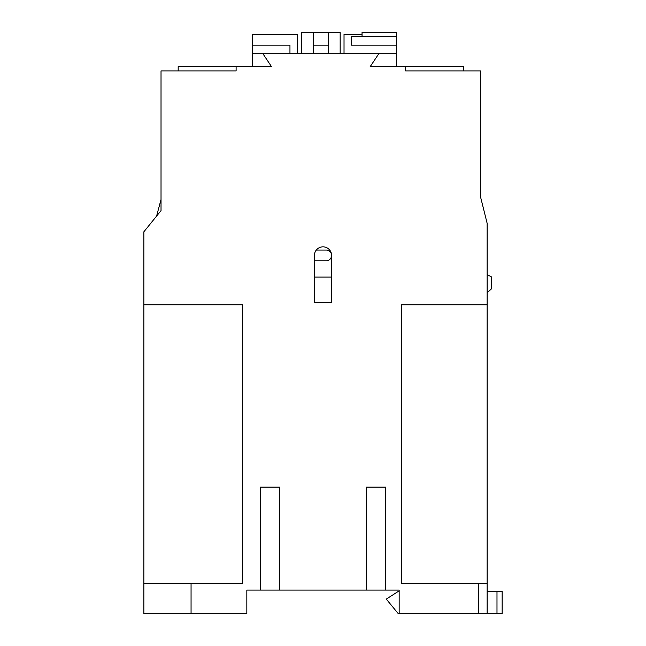 <?xml version="1.0" encoding="UTF-8"?>
<svg xmlns="http://www.w3.org/2000/svg" width="646" height="646" viewBox="0 0 646 646"><rect width="100%" height="100%" fill="white"/><g stroke="black" fill="none" stroke-linecap="round" stroke-linejoin="round"><path stroke-width="0.97" d="M314.416 302.619L331.584 302.619L314.416 302.619L314.416 255.42A8.584 8.584 0 0 1 323 246.837A8.584 8.584 0 0 1 331.584 255.42A5.362 5.362 0 0 0 326.222 250.059L316.298 250.059M487.124 292.791L491.412 288.891L491.412 276.876L487.124 274.582M289.957 53.755L289.957 45.172L252.634 45.172L252.634 34.448L297.685 34.448L297.685 53.755M344.027 53.755L344.027 34.448L362.043 34.448M463.521 70.915L463.521 66.627L370.198 66.627L378.782 53.755L262.93 53.755L271.514 66.627L178.183 66.627L178.183 70.915M236.113 70.915L236.113 66.627L236.113 70.915L161.024 70.915L161.024 210.62L143.856 231.817L143.856 613.7L191.063 613.7L191.063 583.661L143.856 583.661M191.063 583.661L242.549 583.661L242.549 304.767L143.856 304.767M191.063 613.7L246.837 613.7L246.837 590.097L399.163 590.097L399.163 613.7L478.541 613.7L478.541 583.661L487.124 583.661L487.124 223.241L480.689 197.498L480.689 70.915L405.599 70.915L405.599 66.627L405.599 70.915M260.354 487.124L279.661 487.124L260.354 487.124L260.354 590.097M279.661 487.124L279.661 590.097M366.339 487.124L385.646 487.124L366.339 487.124L366.339 590.097M385.646 487.124L385.646 590.097M487.124 304.767L401.303 304.767L401.303 583.661L478.541 583.661M331.584 302.619L331.584 255.42A5.362 5.362 0 0 1 326.222 260.782L314.416 260.782M351.319 36.588L396.369 36.588L396.369 45.172L351.319 45.172L351.319 36.588M378.782 53.755L396.369 53.755L396.369 45.172M396.369 53.755L396.369 66.627M262.93 53.755L252.634 53.755L252.634 45.172M362.043 36.588L362.043 32.3L396.369 32.3L396.369 36.588L362.043 36.588M252.634 66.627L252.634 53.755M340.159 53.755L340.159 32.3L328.362 32.3L328.362 45.172L313.342 45.172L313.342 32.3L301.545 32.3L301.545 53.755M328.362 32.3L313.342 32.3M313.342 45.172L313.342 53.755M328.362 45.172L328.362 53.755M161.024 199.549L156.59 216.095M496.992 591.389L502.144 591.389L502.144 613.7L496.992 613.7L496.992 591.389L487.124 591.389M496.992 613.7L487.124 613.7L487.124 583.661M399.163 613.7L398.299 613.7L386.292 599.108L398.299 591.389L399.163 591.389M480.689 197.474L480.689 158.876M478.541 613.7L487.124 613.7M331.584 277.086L314.416 277.086"/></g></svg>
